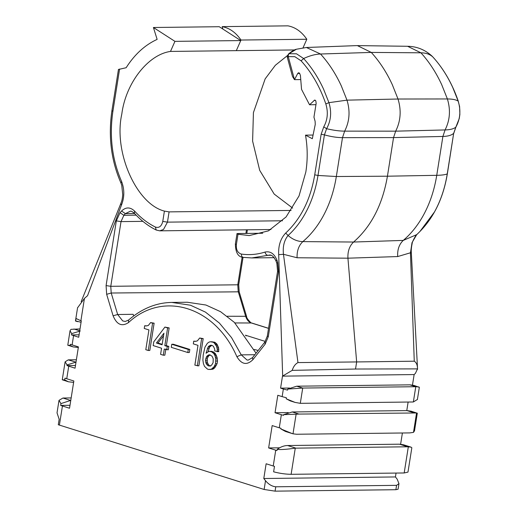 <?xml version="1.0" encoding="UTF-8"?>
<svg xmlns="http://www.w3.org/2000/svg" width="517" height="517" viewBox="0 0 517 517"><rect width="100%" height="100%" fill="white"/><g stroke="black" fill="none" stroke-linecap="round" stroke-linejoin="round"><path stroke-width="0.78" d="M416.844 234.408L412.023 242.654L410.453 252.787C411.655 252.774 411.616 252.865 410.336 253.072M419.985 231.422L434.474 211.964C440.743 200.596 444.995 187.91 447.244 173.919L447.354 173.809C443.392 197.61 434.254 216.83 419.953 231.454L415.842 235.552C413.348 239.733 412.114 242.415 412.146 243.591C411.364 247.262 411.093 250.344 411.325 252.839L417.574 369.3L417.51 368.879L355.528 369.028L292.189 370.372L282.495 376.137L280.589 388.138L289.591 388.034M282.67 375.982L278.689 254.642L283.471 254.299L297.966 362.591L356.652 361.939L347.935 258.19L397.689 256.561L410.453 252.787L414.259 361.202C416.411 362.495 417.49 365.054 417.51 368.879L415.397 373.384L414.136 374.567L282.495 376.137M297.966 362.591C295.356 363.942 293.43 366.534 292.189 370.372M222.879 29.062L222.194 26.632C229.58 28.054 235.849 32.519 241 40.042L240.76 40.572L219.24 26.716L153.42 27.498L174.94 41.36L170.494 51.429L236.314 50.647L240.76 40.572L174.94 41.36M303.065 47.758L306.82 39.253C301.67 31.737 295.401 27.265 288.014 25.85L222.194 26.632M315.958 104.686L309.541 104.764L314.756 100.04L315.829 100.893L316.158 103.439L313.948 117.113L315.105 121.295L315.254 124.384L312.326 138.718L305.508 135.144L313.076 135.053M306.82 39.253L241 40.042M294.541 49.949L236.314 50.647M118.555 69.452L126.135 67.727C134.614 54.414 144.941 44.973 157.129 39.389L153.42 27.498M398.962 483.653L397.159 479.136L395.44 476.945L263.793 478.509L265.518 480.707C268.556 484.364 271.968 486.394 275.761 486.788L396.565 485.347L398.962 483.653L398.084 489.198L395.873 489.709L275.07 491.15L264.129 489.476L58.292 424.741L59.158 419.287L57.025 412.87L59.003 400.358L62.932 398.032L71.165 397.928M411.829 447.767L411.08 447.153L403.531 444.782L399.46 444.187L287.575 445.525C284.066 445.589 280.595 446.882 277.177 449.396L276.989 450.546L275.735 450.178L273.228 465.998L266.132 463.768L263.793 478.509M395.44 476.945L396.048 473.068M273.228 465.998L274.488 466.366L273.622 471.821C279.768 473.41 285.604 474.238 291.123 474.315L295.272 448.149C286.845 449.376 280.809 449.79 277.177 449.396M411.08 447.153L407.745 446.791L295.272 448.149M408.327 446.798L404.184 472.971L291.123 474.315M404.184 472.971L407.978 472.099L411.842 447.716M280.589 388.138L283.355 389.004L282.146 396.642L277.803 395.279L275.038 412.734L281.351 414.718L279.277 427.811L272.175 425.581L268.633 447.948L279.607 447.812M268.633 447.948L275.735 450.178M400.617 444.226L402.4 432.988M279.277 427.811L280.983 428.309L280.886 428.948L285.378 431.424L292.208 433.576L280.886 428.948M417.109 413.077L416.566 412.973L413.49 432.38L414.518 430.816L417.303 413.212L411.118 411.189L407.047 410.601L292.279 411.965L283.633 414.653L283.529 415.338L281.351 414.718M416.566 412.973L298.988 414.072L283.633 414.653M413.49 432.38L409.8 432.903L296.545 434.248L293.003 433.815L296.079 414.408M293.003 433.815L292.208 433.576M275.038 412.734L288.273 412.579M286.205 398.788L290.218 400.875L295.078 402.407L286.205 398.788L286.373 397.754L282.146 396.642M355.528 369.028L356.652 361.939L414.259 361.202M412.476 385.055L414.136 374.567M302.716 388.054L415.778 386.71L413.354 401.98L300.299 403.331L302.716 388.054L296.706 386.193L287.743 389.075L287.581 390.115L283.355 389.004M302.619 388.054L287.743 389.075M296.706 386.193L409.955 384.848L415.778 386.71M419.332 387.336L414.027 385.436L409.955 384.848M418.886 386.968L415.875 386.703M300.299 403.331L295.078 402.407M413.354 401.98L417.413 399.46M406.776 410.601L408.126 402.045M75.476 365.48L66.964 365.577L75.043 368.188L78.416 346.913L70.338 344.303L70.144 345.518L68.509 345.259M65.064 380.047C61.458 379.756 61.336 379.711 64.696 379.898L68.451 381.798L62.266 379.782L65.11 361.835L68.263 359.864L76.38 359.754M64.696 379.898L64.98 378.127L66.745 378.748L68.735 366.204M66.964 365.577L67.074 364.899L65.11 361.835M73.627 382.38L68.451 381.798M68.263 359.864L75.993 362.204M75.721 362.21L67.074 364.899M69.995 405.289L60.657 405.399L69.53 408.256L73.847 380.984L66.745 378.748M60.657 405.399L60.941 403.609L59.003 400.358M70.777 400.378L60.941 403.609M77.55 307.828L84.439 298.412L87.56 295.672L121.417 205.197L120.862 203.394C120.952 202.477 122.044 202.16 122.736 194.78L121.741 185.222L120.823 182.714C111.142 160.457 108.169 136.482 111.905 110.806L118.464 69.388M75.521 321.031L76.122 318.517L80.898 320.779L84.439 298.412M81.079 322.259L75.74 320.941M79.088 334.816L71.501 334.906L78.7 337.265L81.292 320.902L80.898 320.779M67.785 345.22L70.028 330.744L71.029 329.342L80.019 328.935M71.501 334.906L71.708 333.62L70.028 330.744M78.326 347.476L73.13 346.901L70.144 345.518M71.708 333.62L80.251 330.99L73.937 329.006M447.354 173.809L453.668 133.347L447.244 173.919C445.247 174.759 441.751 175.224 436.742 175.321L442.895 136.456C447.922 136.326 451.509 135.292 453.668 133.347L455.839 127.163C453.687 128.895 450.1 129.819 445.072 129.941L442.895 136.456L393.547 137.6L387.433 176.2L336.334 176.517C333.963 191.309 329.458 204.719 322.834 216.739C317.276 226.73 310.614 235.015 302.852 241.607C297.592 241.51 292.667 239.474 288.085 235.493C294.69 229.503 300.409 222.174 305.23 213.502C311.499 202.134 315.751 189.448 318 175.457L324.424 134.885C331.229 136.727 337.252 137.645 342.493 137.651L344.665 131.137C339.411 131.137 333.387 130.323 326.595 128.707L324.424 134.885L321.154 134.246L323.758 126.839C327.649 119.776 328.334 112.131 325.82 103.911L328.941 102.657L323.5 88.989C318.104 77.298 311.48 67.145 303.628 58.524L301.12 60.844C311.757 72.567 319.991 86.921 325.82 103.911M416.469 234.744L403.254 240.405C411.021 233.82 417.684 225.535 423.242 215.544C429.866 203.524 434.364 190.114 436.742 175.321L387.433 176.2C382.58 204.525 371.303 226.472 353.589 242.04L403.254 240.405C399.156 244.289 397.295 249.672 397.689 256.561M297.081 257.757C296.829 250.868 298.755 245.485 302.852 241.607L353.589 242.04C349.498 245.918 347.611 251.301 347.935 258.19L297.081 257.757L283.471 254.299C282.631 246.59 284.169 240.321 288.085 235.493L285.688 233.057C300.907 218.865 310.588 199.452 314.724 174.817L318 175.457L336.334 176.517L342.493 137.651L393.547 137.6L395.679 131.163C400.714 121.088 401.489 110.373 398.012 99.018L392.267 84.581C386.567 72.238 379.575 61.517 371.284 52.417L357.389 45.612L356.568 45.619L306.394 47.486L320.521 54.007C315.331 54.188 309.696 55.694 303.628 58.524L296.519 53.813L289.003 53.71L287.394 55.662L287.336 57.458L292.506 76.522L294.49 79.663L300.758 79.592M245.446 335.197L265.299 341.433M305.508 135.144C307.647 147.423 307.751 159.714 305.831 172.019L299.039 195.924L286.101 216.933L268.459 230.86L249.213 235.59L238.001 234.24C235.636 233.115 237.962 233.781 237.949 233.535L262.746 233.238M265.169 344.148L264.859 342.034L252.542 357.622L252.852 359.735L265.169 344.148L268.31 336.593L278.56 271.897L277.687 262.255L276.815 259.838C274.139 253.537 270.204 250.945 265.008 252.076C257.214 254.538 249.33 255.204 241.355 254.08C237.658 252.936 235.998 249.763 236.372 244.554L235.377 244.005L236.999 233.749L237.949 233.535M227.234 316.255L245.653 316.301C246.771 319.803 248.677 322.026 251.359 322.983L268.536 328.373M291.129 210.432L169.085 211.88L164.406 211.098C136.301 204.002 113.359 151.83 121.786 114.16C125.663 83.276 147.965 54.556 170.494 51.429M292.661 208.112L274.197 194.082L259.702 170.352L252.606 141.115L253.427 112.596L265.163 78.862L275.335 65.291L287.413 55.597M278.689 254.642C278.236 245.672 280.569 238.473 285.688 233.057M299.705 73.408L297.727 73.433L294.49 79.663L288.253 56.605L288.318 54.931L289.003 53.71L296.409 49.244L306.394 47.486M288.318 54.931L287.73 55.313M120.984 182.966L121.598 181.467C124.597 189.442 124.539 197.352 121.417 205.197M252.542 357.622L248.192 360.116L247.016 360.013L241.252 354.869L231.551 337.64L219.382 323.067L205.398 312.081L190.45 305.211L171.838 302.432C156.36 302.665 141.936 308.533 128.578 320.049L125.25 321.464L122.71 320.934L117.663 314.504L133.147 314.317L133.722 315.881M256.044 353.195L234.324 322.349L220.585 311.706L205.934 305.024L187.322 302.245L171.838 302.432M323.758 126.839L326.595 128.707C331.016 120.687 331.791 112.008 328.941 102.657L346.985 100.149C350.339 111.116 349.563 121.443 344.665 131.137L395.679 131.163L445.072 129.941C449.971 120.248 450.746 109.921 447.392 98.954C452.407 98.96 456 99.684 458.185 101.119L459.607 106.592L459.872 114.431L459.245 118.561L455.839 127.163C460.253 119.149 461.035 110.47 458.185 101.119L458.333 101.338M258.209 350.448L254.202 349.473M301.12 60.844L294.858 56.696L288.253 56.605L287.329 57.413L287.374 55.791M297.727 73.433L298.574 72.748L299.511 73.162L300.422 75.443L301.547 89.383L309.541 104.764M243.035 257.35L238.718 284.576L237.775 284.796L238.208 291.504L245.653 316.301L246.628 316.604C246.499 317.645 247.824 319.603 250.616 322.466L251.398 322.983M453.784 133.237L455.968 126.943M199.672 338.008L203.194 338.609L198.871 365.881L194.857 365.125L197.992 345.35L193.306 343.876L193.739 341.149L195.516 341.356L197.404 340.871L199.672 338.008L201.643 338.629L197.326 365.9M193.739 341.149L195.949 341.291M171.767 344.264L173.311 344.244L189.829 349.44L189.345 352.51L187.794 352.529L171.276 347.334L171.767 344.264L188.285 349.46L187.794 352.529M211.505 341.724L214.781 342.248L216.836 343.973L218.568 347.734L218.717 351.722L214.704 350.965L214.723 349.182L213.566 346.668L212.694 345.679L210.968 345.136L208.726 346.222L208.067 347.088L206.057 353.253L208.952 351.302L211.472 351.741L213.773 353.538L214.988 355.702L215.783 358.817L215.524 363.748L213.999 366.85L211.291 369.222L208.668 369.468L207.433 369.08L204.499 366.366L203.394 363.516L202.897 360.136L203.213 354.869L204.945 347.178L207.375 343.294L209.127 342.054L210.464 341.756L213.23 342.267L214.161 342.92L216.5 346.157L217.295 349.272L217.166 351.741M211.744 345.382L209.618 347.069L208.015 351.734M208.952 351.302L213.023 351.722L215.324 353.518L217.056 357.286L217.502 361.002L217.069 363.729L214.587 367.962L212.842 369.203L209.954 369.513M164.91 327.08L169.169 327.914L166.364 345.64L168.826 346.416L168.29 349.828L164.277 349.065L163.301 355.205L160.593 354.352L161.562 348.219L153.181 345.582L153.775 341.827L164.91 327.08L167.624 327.933L164.813 345.66L167.282 346.435L166.739 349.841M165.821 349.053L164.852 355.185L163.301 355.205M144.676 325.729L146.46 325.93L148.347 325.452L150.609 322.582L152.586 323.203L148.263 350.481L145.8 349.705L148.928 329.93L144.243 328.457L144.676 325.729L146.886 325.872M150.609 322.582L154.131 323.183L149.814 350.461L148.263 350.481M188.285 349.46L189.829 349.44M201.643 338.629L203.194 338.609M195.781 341.291L194.23 341.304M163.54 335.746L157.982 343.004L162.176 344.322M157.982 343.004L156.431 343.023L163.941 333.213L162.099 344.807L156.431 343.023M169.169 327.914L167.624 327.933M166.364 345.64L164.813 345.66M168.826 346.416L167.282 346.435M146.718 325.865L145.174 325.884M154.131 323.183L152.586 323.203M210.303 354.946L208.758 355.748L207.343 358.165L207.239 362.068L208.396 364.582L206.845 364.601L206.025 363.27L205.469 360.233L206.554 356.633L208.357 355.056L209.702 354.759L212.06 356.219L213.211 358.727L213.114 362.63L211.692 365.047L210.548 365.765L209.204 366.055L207.97 365.668L210.755 366.036M207.569 363.251L206.025 363.27M209.908 355.037L208.357 355.056M208.758 355.748L207.214 355.767M208.105 356.614L206.554 356.633M207.343 358.165L205.792 358.184M205.469 360.233L207.02 360.213M207.239 362.068L205.695 362.087M208.396 364.582L209.521 365.648M207.97 365.668L206.845 364.601M211.421 345.492L209.87 345.505M210.27 346.203L208.726 346.222M209.618 347.069L208.067 347.088M208.855 348.62L207.304 348.639M211.789 351.334L210.238 351.353M213.023 351.722L211.472 351.741M214.2 352.445L212.649 352.465M215.324 353.518L213.773 353.538M215.957 354.429L214.406 354.449M216.533 355.69L214.988 355.702M217.056 357.286L215.511 357.299M217.334 358.804L215.783 358.817M217.502 361.002L215.957 361.021M217.069 363.729L215.524 363.748M216.255 365.622L214.704 365.642M215.544 366.831L213.999 366.85M214.587 367.962L213.043 367.981M213.689 368.75L212.138 368.77M212.842 369.203L211.291 369.222M214.781 342.248L213.23 342.267M215.712 342.9L214.161 342.92M216.836 343.973L215.285 343.992M217.47 344.884L215.919 344.904M218.045 346.138L216.5 346.157M218.568 347.734L217.024 347.754M218.846 349.253L217.295 349.272M218.82 351.037L217.276 351.056M265.518 480.707L264.129 489.476M275.07 491.15L275.761 486.788M396.565 485.347L395.873 489.709M407.745 446.791L399.46 444.187M295.86 448.129L287.575 445.525M413.755 412.708L407.047 410.601M298.988 414.072L292.279 411.965M59.403 425.116L62.428 406.026M70.428 400.384L62.932 398.032M72.102 344.929L73.576 335.656M447.392 98.954L441.699 84.659C436.057 72.438 429.136 61.82 420.922 52.812L371.284 52.417L320.521 54.007C328.728 63.016 335.656 73.634 341.291 85.854L346.985 100.149L398.012 99.018L447.392 98.954M458.185 101.119L452.737 87.451C447.347 75.76 440.723 65.607 432.871 56.986L432.968 57.09M431.902 55.998L432.871 56.986C429.957 54.266 425.969 52.87 420.922 52.812L407.596 46.278C416.799 46.433 424.903 49.677 431.902 55.998L432.916 57.038C443.844 69.058 452.31 83.812 458.321 101.287M246.066 335.391L245.976 335.94M314.724 174.817L321.154 134.246M271.102 255.282L267.89 255.32L269.622 255.043C269.564 255.282 272.33 253.614 275.981 260.949L276.853 263.366L277.687 262.255M278.56 271.897L277.571 271.341L267.321 336.044L268.31 336.593M120.034 212.687L121.547 211.02L125.385 213.631L123.867 215.298L120.034 212.687L116.331 220.895L106.082 285.591L106.651 294.309L113.1 315.797C116.745 324.611 121.87 326.88 128.468 322.602C163.146 290.263 215.259 306.646 236.883 356.685L241.252 354.869L254.842 354.707M252.852 359.735C246.887 365.525 241.568 364.511 236.883 356.685M134.62 213.521L125.385 213.631L130.297 211.24C130.872 210.846 132.249 211.537 134.42 213.308C141.141 220.61 148.405 226.181 156.218 230.033L155.384 227.053C159.074 228.23 161.537 226.349 162.771 221.418L167.463 222.136L163.508 229.464L159.701 230.84L270.986 229.516M142.873 221.354L121.023 221.612L116.331 220.895M238.718 284.576L239.184 291.808L111.213 293.016L110.774 286.308L121.023 221.612L123.867 215.298L136.158 215.15M121.598 181.467C112.124 159.669 109.223 136.301 112.887 111.362L119.595 69.032M112.021 110.696L112.887 111.362M128.578 320.049L128.468 322.602M113.1 315.797L117.663 314.504L111.213 293.016L106.651 294.309M242.15 257.149L237.775 284.796L110.774 286.308L106.082 285.591M236.372 244.554L238.001 234.24M164.406 211.098L162.771 221.418M169.085 211.88L167.463 222.136L282.495 220.765M265.008 252.076C265.492 254.047 266.455 255.127 267.89 255.32L251.805 257.938L274.223 257.673M275.981 260.949L276.815 259.838M155.384 227.053C147.823 223.292 140.889 217.967 134.575 211.072C130.219 206.942 125.877 206.923 121.547 211.02M134.42 213.308L134.575 211.072M241.355 254.08C241.368 256.096 242.066 257.195 243.449 257.395L251.805 257.938M251.359 322.983L234.938 322.944M245.905 233.438L246.48 229.806M315.448 100.33L314.077 100.343M417.381 399.635L419.339 387.298M75.463 320.999L77.582 307.615M77.563 321.671L75.488 321.018M73.13 346.901L67.766 345.214M276.853 263.366L277.571 271.341M156.218 230.033L159.701 230.84M267.321 336.044L264.859 342.034M120.694 203.84L81.169 301.605M357.389 45.612L407.59 46.278M235.377 244.005C235.539 252.58 238.15 257.033 243.203 257.376M247.397 229.794L246.822 233.425M239.184 291.808L246.628 316.598M288.331 54.117C291.898 51.177 294.593 49.554 296.409 49.244M251.882 323.06L268.549 328.301"/></g></svg>

